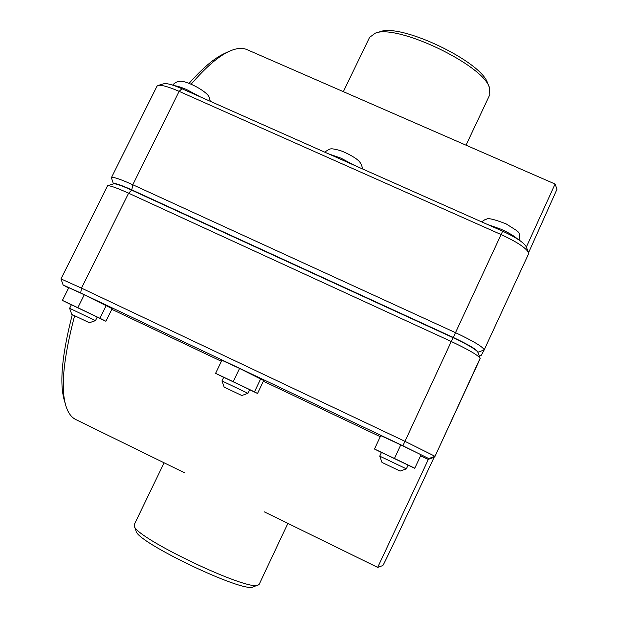 <?xml version="1.0" encoding="UTF-8"?>
<svg xmlns="http://www.w3.org/2000/svg" width="618" height="618" viewBox="0 0 618 618"><rect width="100%" height="100%" fill="white"/><g stroke="black" fill="none" stroke-linecap="round" stroke-linejoin="round"><path stroke-width="0.93" d="M379.746 456.154L406.366 468.846L408.104 465.099L381.484 452.422L379.746 456.154L382.009 462.442L400.116 471.086L406.366 468.846M381.453 452.492L374.493 449.031L380.758 435.613L400.773 444.875L421.074 454.74L414.74 468.328L408.073 465.176M400.773 444.875L394.454 458.463L414.825 468.235M374.493 449.031L394.454 458.463M221.962 380.927L247.949 393.326L249.695 389.68L223.724 377.281L221.962 380.927L224.118 387.077L241.8 395.512L247.949 393.326M223.685 377.359L215.574 373.349L221.885 360.263L239.568 368.413L263.701 380.549L257.528 393.465L249.664 389.749M260.757 378.703L254.454 391.866L257.528 393.465M239.568 368.413L233.195 381.677L254.454 391.866M215.574 373.349L233.195 381.677M69.625 308.297L95.481 320.634L97.235 317.08L71.394 304.736L69.625 308.297L71.758 314.353L89.347 322.735L95.481 320.634M71.356 304.805L62.41 300.41L68.768 287.633L84.264 294.763L112.144 308.66L105.933 321.267L97.204 317.142M106.265 305.423L99.923 318.278L105.933 321.267M84.264 294.763L77.853 307.702L99.923 318.278M62.41 300.41L77.853 307.702M479.313 356.068L481.337 355.226L484.172 349.95C483.353 347.084 473.759 341.314 455.404 332.623L132.785 184.743C119.938 178.965 112.816 176.617 111.402 177.683L113.434 183.886M113.473 183.87C114.299 182.758 120.41 184.767 131.796 189.881L453.264 337.451C469 344.906 477.227 349.827 477.93 352.214L477.884 352.314M191.117 84.218C205.964 67.038 218.726 56.045 229.409 51.248L224.751 53.364C214.701 57.883 202.812 67.887 189.062 83.376M111.402 177.683L156.964 86.226L157.999 85.477C161.429 84.766 168.475 86.721 179.12 91.356L501.013 234.516C516.524 241.7 525.679 247.679 528.483 252.445L528.537 253.928L484.18 349.927L528.552 253.89M528.575 252.692L557.019 189.193L555.072 184.033L526.327 247.076M229.409 51.248C236.485 48.096 242.349 47.563 246.999 49.625L555.072 184.033M528.483 252.445L526.127 246.582C523.709 242.449 515.883 237.327 502.658 231.202L181.978 88.729C172.886 84.782 166.852 83.113 163.878 83.739L157.999 85.477M480.14 358.231L477.799 352.098C475.767 349.301 467.548 344.504 453.141 337.722L451.271 341.507C468.174 349.471 477.791 355.049 480.14 358.231L435.026 456.316L404.883 441.291L81.499 288.119L60.989 278.919L107.578 185.748C109.911 185.423 116.918 187.903 128.59 193.195L451.271 341.507L402.897 445.779L428.753 458.571L377.675 567.394L382.859 565.54C383.809 564.551 400.889 528.475 434.091 457.312L435.026 456.323L428.753 458.571M453.141 337.722L131.673 190.143C121.707 185.632 115.697 183.523 113.65 183.816L107.578 185.748M72.291 314.616C62.032 354.531 59.359 383.044 64.264 400.17L65.662 405.099C60.603 387.416 63.584 357.629 74.616 315.728M184.272 472.67L75.821 419.552C71.232 417.343 67.841 412.523 65.662 405.099M434.091 457.312L428.158 459.406L420.58 455.814M68.583 288.003L63.121 284.991L80.672 292.963L402.897 445.779M380.263 436.687L263.376 381.229M221.383 361.306L111.819 309.317M134.276 525.964L136.06 531.024C136.478 542.187 244.164 593.558 253.11 586.853L258.162 585.053C249.046 592.083 134.554 537.475 134.276 525.964L134.261 524.612L164.11 462.797M287.864 523.407L259.22 584.219L258.162 585.053M489.448 87.578L487.625 83.144C481.453 61.46 400.665 22.928 379.931 31.773L375.335 33.148C397.08 23.801 483.029 64.797 489.448 87.578L489.804 94.716L466.026 145.184M343.345 91.665L369.572 37.366L375.335 33.148M517.714 239.151C514.269 236.022 508.691 232.708 501.005 229.224L487.308 224.38M354.276 165.276L341.059 158.185L328.544 153.843M200.271 96.856L186.868 89.695C181.437 87.316 177.273 85.979 174.392 85.693M131.796 189.881L132.785 184.743L179.12 91.356L181.978 88.729M453.264 337.451L502.658 231.202M477.93 352.214L484.164 349.973M131.673 190.143L128.59 193.195L81.499 288.119L80.672 292.963M481.646 221.87C484.164 219.985 485.779 219.096 486.49 219.212C487.811 217.752 494.369 219.313 506.165 223.909C521.94 234.083 518.502 230.205 520.016 240.68M324.666 152.121C330.854 148.243 329.595 147.934 339.815 150.406C347.324 152.97 356.377 158.332 358.486 160.726C359.877 161.754 361.121 163.886 362.202 167.13L362.349 168.868M172.631 85.106C176.03 81.236 180.448 80.294 185.887 82.279C196.686 85.74 208.073 93.55 209.085 97.018L210.329 101.321M480.155 358.649L435.026 456.316M63.121 284.991L60.989 278.919M264.21 511.82L377.675 567.394"/></g></svg>
